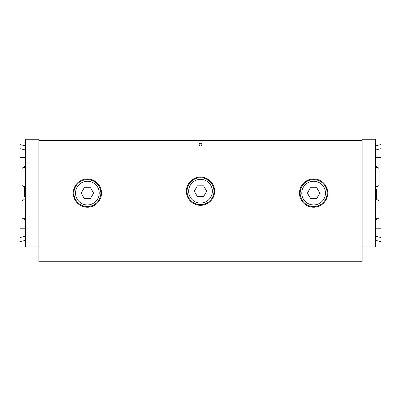 <?xml version="1.0" encoding="UTF-8"?>
<svg xmlns="http://www.w3.org/2000/svg" width="401" height="401" viewBox="0 0 401 401"><rect width="100%" height="100%" fill="white"/><g stroke="black" fill="none" stroke-linecap="round" stroke-linejoin="round"><path stroke-width="0.6" d="M313.617 207.232A14.14 14.14 0 0 1 301.372 186.024A14.14 14.14 0 0 1 325.863 186.024A14.14 14.14 0 0 1 313.617 207.232M87.383 207.232A14.14 14.14 0 0 1 75.137 186.024A14.14 14.14 0 0 1 99.628 186.024A14.14 14.14 0 0 1 87.383 207.232M199.152 144.616A1.348 1.348 0 0 1 201.172 143.448A1.348 1.348 0 0 1 201.172 145.779A1.348 1.348 0 0 1 199.152 144.616M200.5 205.347A14.14 14.14 0 0 1 188.254 184.139A14.14 14.14 0 0 1 212.746 184.139A14.14 14.14 0 0 1 200.5 205.347M38.902 246.961L25.438 246.961L25.438 139.227L38.902 139.227L38.902 261.773L362.098 261.773L362.098 139.227L375.562 139.227L375.562 246.961L362.098 246.961M38.902 140.576L362.098 140.576M376.91 166.43L376.91 167.508L376.91 166.43A0.271 0.271 0 0 0 376.639 166.159L376.639 167.508M375.562 166.159L376.639 166.159M376.91 194.305L376.91 199.828L376.91 189.994L376.639 189.728L376.639 199.828M376.91 218.68L376.91 219.758L376.91 218.68L376.91 219.758L375.562 220.029M375.562 157.408L380.95 157.408L380.95 144.616L375.562 145.769M375.562 149.999L380.95 148.656M375.562 228.781L380.95 228.781L380.95 237.532L375.562 236.184M380.95 237.532L380.95 241.572L375.562 240.42M24.09 219.758L24.09 218.68L24.09 219.758A0.271 0.271 0 0 0 24.361 220.029L24.361 218.68M25.438 220.029L24.361 220.029M24.09 191.884L24.09 186.36L24.09 196.189L24.361 196.46L24.361 186.36M24.09 167.508L24.09 166.43L24.09 167.508L24.09 166.43L25.438 166.159M25.438 228.781L20.05 228.781L20.05 241.572L25.438 240.42M25.438 236.184L20.05 237.532M25.438 157.408L20.05 157.408L20.05 148.656L25.438 149.999M20.05 148.656L20.05 144.616L25.438 145.769M379.065 173.047L379.065 185.282L379.065 168.585L377.988 167.508L377.988 186.36L379.065 185.282M379.065 213.131L379.065 211.392M21.935 176.936L21.935 185.282L23.012 186.36L23.012 167.508L21.935 168.585L21.935 176.936M21.935 209.252L21.935 217.603L23.012 218.68L23.012 199.828L21.935 200.906L21.935 209.252M87.383 179.628A13.469 13.469 0 0 0 75.719 199.828A13.469 13.469 0 0 0 99.042 199.828A13.469 13.469 0 0 0 87.383 179.628M84.27 187.708L90.491 187.708L93.603 193.092L90.491 198.48L84.27 198.48L81.162 193.092L84.27 187.708M313.617 179.628A13.469 13.469 0 0 0 301.958 199.828A13.469 13.469 0 0 0 325.281 199.828A13.469 13.469 0 0 0 313.617 179.628M310.509 187.708L316.73 187.708L319.838 193.092L316.73 198.48L310.509 198.48L307.397 193.092L310.509 187.708M200.5 177.743A13.469 13.469 0 0 0 188.836 197.944A13.469 13.469 0 0 0 212.164 197.944A13.469 13.469 0 0 0 200.5 177.743M197.392 185.823L203.608 185.823L206.721 191.207L203.608 196.595L197.392 196.595L194.279 191.207L197.392 185.823M376.91 193.092L375.562 193.092M376.639 218.68L376.639 220.029M24.09 193.092L25.438 193.092M24.361 167.508L24.361 166.159M379.065 200.906L377.988 199.828L377.988 218.68L379.065 217.603M87.383 181.242A11.85 11.85 0 0 1 97.644 199.016A11.85 11.85 0 0 1 77.117 199.016A11.85 11.85 0 0 1 87.383 181.242M313.617 181.242A11.85 11.85 0 0 1 323.883 199.016A11.85 11.85 0 0 1 303.356 199.016A11.85 11.85 0 0 1 313.617 181.242M200.5 179.357A11.85 11.85 0 0 1 210.761 197.132A11.85 11.85 0 0 1 190.239 197.132A11.85 11.85 0 0 1 200.5 179.357M375.562 189.728L376.639 189.728L375.562 189.728M25.438 196.46L24.361 196.46M377.988 167.508L375.562 167.508M377.988 186.36L375.562 186.36M377.988 199.828L375.562 199.828M377.988 218.68L375.562 218.68M23.012 186.36L25.438 186.36M23.012 167.508L25.438 167.508M23.012 218.68L25.438 218.68M23.012 199.828L25.438 199.828"/></g></svg>
